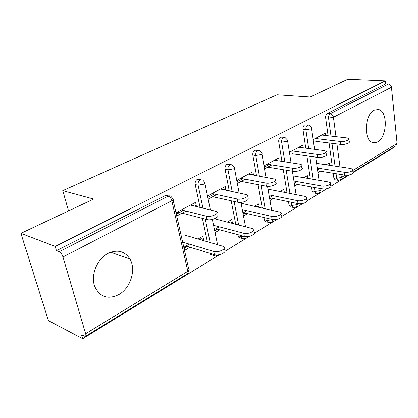 <?xml version="1.0" encoding="UTF-8"?>
<svg xmlns="http://www.w3.org/2000/svg" width="418" height="418" viewBox="0 0 418 418"><rect width="100%" height="100%" fill="white"/><g stroke="black" fill="none" stroke-linecap="round" stroke-linejoin="round"><path stroke-width="0.63" d="M118.947 294.528C130.62 287.997 136.294 269.594 129.982 259.071C124.768 251.014 117.395 249.144 107.87 253.454C96.992 258.92 90.361 275.566 94.802 286.617C100.012 297.224 108.058 299.863 118.947 294.528M96.527 265.629L95.09 269.04M377.689 141.848C387.34 136.952 388.019 110.969 378.394 109.485L374.194 110.159C364.522 114.501 363.461 140.568 372.751 142.554L375.207 142.757L377.689 141.848M82.707 338.711L81.562 334.875L85.256 336.459C85.93 336.176 86.061 335.262 85.643 333.716L62.951 256.965C62.031 254.322 60.762 252.571 59.142 251.714L56.451 250.669L55.186 246.421L20.9 233.359L48.399 320.611L82.707 338.711L219.544 254.651M224.994 251.302L249.363 236.332M254.421 233.223L277.05 219.319M281.753 216.435L302.825 203.488M307.209 200.797L326.881 188.711M330.978 186.193L349.38 174.891M353.215 172.535L392.236 148.562L392.188 148.129M185.984 211.064L177.133 215.819L176.396 212.558L195.587 202.328L196.272 205.531L193.764 204.93L192.578 205.567M183.486 210.432L176.73 214.047M198.142 238.981L202.845 236.259L203.503 239.342L201.021 238.631L199.663 239.42M187.525 246.468L184.453 248.255M207.5 195.974L225.276 186.491L225.887 189.61L223.364 189.088L222.632 189.479M214.188 193.999L207.803 197.416M227.387 222.036L231.744 219.513L232.335 222.517L229.837 221.89L228.912 222.423M217.292 229.179L214.68 230.694M236.75 180.372L252.911 171.756L253.454 174.787L250.586 174.515M242.722 178.726L237.016 181.778M254.625 206.257L258.679 203.906L259.207 206.837L256.699 206.283L256.156 206.596M245.005 213.076L243.14 214.157M269.317 164.493L264.223 167.216M280.06 191.517L283.843 189.328L284.308 192.186L281.591 191.82M270.88 198.043L269.673 198.743M295.087 183.977L294.471 184.338M20.9 233.359L93.684 199.057L62.757 190.645L68.536 210.907M62.757 190.645L277.009 94.792L310.172 97.023L347.792 79.289L385.26 80.888L385.574 83.95L327.315 113.461L330.236 113.712L388.442 84.081L385.574 83.95M176.986 213.911L176.683 213.833M237.764 181.381L237.638 180.717M388.442 84.081C390.104 84.342 391.107 85.408 391.457 87.278L397.084 143.452L395.877 145.866L353.053 172.143M55.186 246.421L385.26 80.888M313.176 139.617L325.408 133.091L325.742 135.521M326.192 164.791L329.499 162.874L329.839 165.34M319.895 168.438L317.534 169.807M317.936 172.561L320.287 171.187M212.407 254.964L210.437 254.358L209.805 253.266M207.318 241.63L202.38 218.353M200.05 207.37L195.206 184.552C194.908 182.18 195.634 180.419 197.385 179.28L200.854 179.646M56.451 250.669L165.35 195.504L167.001 195.206L168.454 195.938M335.602 179.871L334.97 179.766L333.825 177.796L333.203 173.251M332.174 165.69L329.081 142.977M328.099 135.787L325.648 117.819C325.507 115.76 326.061 114.307 327.315 113.461M208.159 199.14L216.707 194.548M225.156 190.002L225.887 189.61M215.071 232.591L219.784 229.843M231.41 223.055L232.335 222.517M219.168 226.802L214.439 229.539M266.606 221.921L265.352 221.618L264.348 219.8L263.941 217.512M262.243 207.95L258.094 184.636M256.48 175.576L252.833 155.073C252.608 152.836 253.256 151.211 254.776 150.208L258.329 150.428M279.177 160.956L278.691 158.004L263.983 165.847M264.505 168.846L271.846 164.901M269.986 200.546L273.388 198.56M272.897 195.671L269.485 197.646M314.038 193.011L313.249 192.86L312.126 190.916L311.535 186.961M310.323 178.831L306.901 155.867M305.746 148.15L302.956 129.428C302.789 127.312 303.374 125.808 304.706 124.914L308.218 125.039M303.865 177.728L307.397 175.68L307.81 178.402M294.747 186.094L297.595 184.432M297.156 181.616L294.298 183.267M303.207 147.815L302.804 145.145L289.402 152.293M291.085 206.999L290.092 206.785L289.016 204.888L288.488 201.669M287.056 192.886L283.284 169.713M281.925 161.379L278.738 141.822C278.545 139.643 279.156 138.086 280.577 137.135L284.12 137.303M243.49 216.007L247.513 213.661M258.664 207.15L259.207 206.837M246.96 210.698L242.926 213.034M237.335 183.455L245.251 179.197M253.115 174.97L253.454 174.787M240.439 237.873L238.866 237.445L237.758 234.639M235.721 224.147L231.18 200.786M229.252 190.859L225.062 169.28C224.795 166.975 225.48 165.288 227.115 164.222L230.647 164.504M189.307 244.102L184.186 247.064L184.897 250.204L190.002 247.226M202.145 240.136L203.503 239.342M195.086 206.168L196.272 205.531M348.826 139.528L349.061 141.415C351.036 142.716 344.745 144.999 340.78 144.414L340.398 141.488C344.369 142.063 350.671 139.784 348.696 138.504L346.804 137.919L321.714 135.061M340.78 144.414L315.689 141.331M340.398 141.488L315.276 138.494M352.688 170.293L352.896 171.976C354.866 173.454 348.696 175.832 344.772 175.095L344.406 172.268C348.335 172.989 354.511 170.622 352.546 169.159L350.671 168.47L316.604 163.349M317.278 168.031L344.406 172.268M317.675 170.769L344.772 175.095M325.998 152.33L326.249 154.143C328.475 155.538 321.755 158.103 317.659 157.403L317.231 154.404C321.332 155.088 328.062 152.533 325.831 151.159L324.07 150.59L298.886 147.235M317.659 157.403L292.475 153.808M289.946 153.448L289.575 153.396M317.231 154.404L292.02 150.898M301.571 166.019L301.838 167.743C304.361 169.243 297.151 172.138 292.919 171.307L292.428 168.224C296.67 169.039 303.891 166.155 301.368 164.682L299.758 164.138L274.516 160.235M292.919 171.307L267.692 167.132M265.158 166.714L264.103 166.542M292.428 168.224L267.18 164.149M275.661 182.316C278.519 183.915 270.749 187.207 266.376 186.219L265.827 183.053C270.206 184.019 277.991 180.738 275.128 179.165L248.449 174.134M266.376 186.219L241.165 181.396M238.641 180.91L236.787 180.555M265.827 183.053L240.59 178.324M247.513 197.96C250.758 199.663 242.346 203.43 237.832 202.26L237.21 198.999C241.729 200.149 250.157 196.397 246.913 194.72L220.505 189.035M237.832 202.26L212.71 196.695M210.197 196.136L208.075 195.666M237.21 198.999L212.067 193.539M217.177 214.81C220.856 216.608 211.701 220.939 207.051 219.554L206.346 216.2C211.001 217.564 220.181 213.253 216.498 211.477L190.467 205.055M207.051 219.554L182.107 213.149M179.615 212.506L177.509 211.968M206.346 216.2L181.381 209.904M330.372 183.899L330.591 185.493C332.812 187.076 326.228 189.751 322.173 188.889L321.761 185.989C325.821 186.836 332.414 184.171 330.194 182.603L328.443 181.94L293.133 175.889M293.948 181.041L321.761 185.989M294.392 183.852L322.173 188.889M306.525 198.435L306.755 199.919C309.268 201.617 302.209 204.642 298.018 203.634L297.548 200.661C301.744 201.648 308.813 198.639 306.3 196.956L304.706 196.324L268.022 189.171M270.566 197.975L269.636 198.519M269.009 194.882L297.548 200.661M269.505 197.756L298.018 203.634M207.641 196.643L208.206 197.202M281.215 215.348C284.062 217.167 276.47 220.61 272.139 219.434L271.611 216.378C275.948 217.538 283.556 214.11 280.703 212.313L241.076 203.252M244.692 213.002L243.098 213.927M242.283 209.622L271.611 216.378M243.475 212.715L272.139 219.434M253.794 231.901C257.028 233.834 248.82 237.779 244.347 236.4L243.746 233.26C248.224 234.623 256.448 230.694 253.219 228.782L214.491 218.776M216.979 229.095L214.633 230.454M176.642 213.635L177.222 213.786M178.324 213.196L176.986 212.245M213.572 225.328L243.746 233.26M215.766 228.771L244.347 236.4M224.278 249.698C227.941 251.746 219.027 256.286 214.413 254.672L213.739 251.448C218.353 253.042 227.293 248.517 223.625 246.489L184.213 234.953M187.217 246.374L184.401 248.01M182.635 242.095L213.739 251.448M186.015 246.009L214.413 254.672M391.457 87.278L333.428 117.254L335.994 136.691M336.955 143.944L339.986 166.866M340.989 174.489L341.386 177.478L345.2 175.152M352.719 170.554L397.084 143.452M330.999 136.122L328.569 118.09C328.428 116.021 328.982 114.563 330.236 113.712C331.929 114.057 332.994 115.237 333.428 117.254L328.569 118.09L325.648 117.819M333.825 177.796L336.678 178.267L341.386 177.478L340.257 179.996L337.822 180.242L336.678 178.267L336.062 173.705M85.643 333.716L187.834 271.287L171.829 200.724L62.951 256.965M59.142 251.714L168.224 196.183L165.35 195.504M171.829 200.724C171.129 198.32 169.927 196.81 168.224 196.183L169.41 195.859L170.758 196.178L172.806 198.613C173.679 199.161 173.355 199.867 171.829 200.724M85.57 336.265L187.076 273.983C187.865 273.623 188.116 272.719 187.834 271.287C189.265 270.321 189.542 269.485 188.664 268.784L173.073 199.794M335.043 166.124L331.97 143.332M338.35 180.351L334.97 179.766M312.126 190.916L314.989 191.449L319.838 190.645L320.24 188.539M308.656 148.536L305.882 129.752L310.893 128.896L311.462 127.762L310.877 126.471L309.853 125.515L308.829 125.102L307.638 125.217C306.305 126.116 305.72 127.626 305.882 129.752L302.956 129.428M316.76 193.56L316.107 193.398L314.989 191.449L314.404 187.478M313.202 179.327L309.801 156.28M289.016 204.888L291.884 205.494L291.367 202.265M289.94 193.445L286.189 170.194M284.836 161.829L281.669 142.198L278.738 141.822M264.348 219.8L267.222 220.485L266.82 218.186M265.127 208.587L260.999 185.19M259.395 176.098L255.764 155.517L252.833 155.073M237.973 235.752L240.841 236.52L240.627 235.407M238.594 224.874L234.075 201.424M232.152 191.46L227.977 169.802L225.062 169.28M210.176 242.456L205.254 219.095M202.934 208.065L198.111 185.158L195.206 184.552M293.76 207.621L292.961 207.396L291.884 205.494L296.885 204.668L297.705 203.571M286.837 141.321L287.464 140.04L284.93 137.402L283.514 137.496C282.093 138.447 281.476 140.014 281.669 142.198L286.837 141.321M269.208 222.627L268.22 222.308L267.222 220.485L272.562 219.518M261.098 154.613C262.123 154.049 262.352 153.568 261.793 153.166L259.411 150.584L257.707 150.632C256.187 151.645 255.539 153.27 255.764 155.517L261.098 154.613M233.5 168.872C234.665 168.224 234.921 167.675 234.268 167.231L232.105 164.749L230.036 164.718C228.406 165.794 227.721 167.487 227.977 169.802L233.5 168.872M244.331 236.395L240.841 236.52L241.729 238.223L245.241 238.297M242.936 238.683L238.866 237.445M203.822 184.197C205.154 183.455 205.442 182.833 204.684 182.337L202.819 180.043L200.29 179.86C198.534 181.01 197.808 182.776 198.111 185.158L203.822 184.197M214.763 255.894L213.29 255.236L212.657 254.139M110.639 252.206L129.982 259.071M376.806 109.364L378.394 109.485M348.257 175.085L340.675 179.74M319.289 192.818L320.47 190.075M319.054 180.33L315.705 157.126M314.576 149.325L311.556 128.41M313.249 192.86L316.107 193.398L318.746 193.194M296.372 206.879L297.59 204.026M296.101 194.647L292.396 171.218M291.059 162.795L287.579 140.772M290.092 206.785L292.961 207.396L295.834 207.25M271.914 221.89L273.147 219.596M271.627 210.029L267.53 186.355M265.963 177.274L261.934 153.996M265.352 221.618L268.22 222.308L271.386 222.251M245.747 237.946L246.724 236.645M245.497 226.619L240.92 202.396M239.122 192.912L234.446 168.172M217.689 255.158L217.971 254.902M217.553 244.593L212.349 219.413M210.374 209.862L204.904 183.397M210.437 254.358L213.29 255.236C214.57 256.103 215.876 256.192 217.203 255.497M187.536 273.665L188.993 270.216"/></g></svg>
